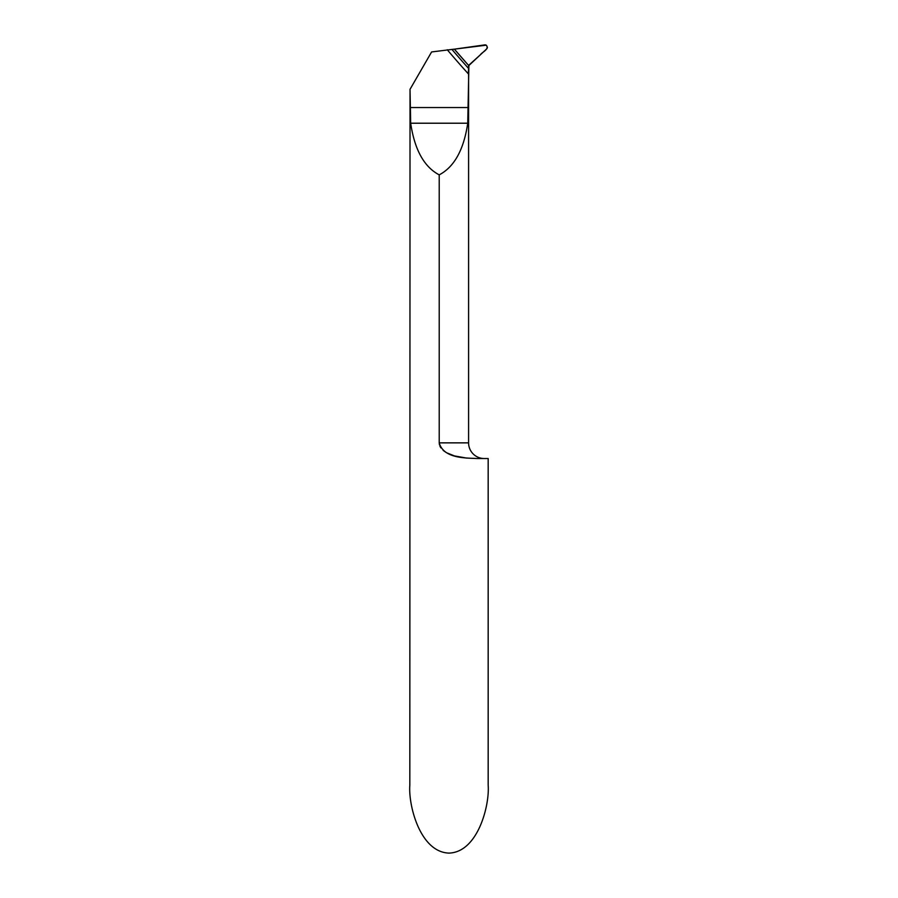 <?xml version="1.0" encoding="UTF-8"?>
<svg xmlns="http://www.w3.org/2000/svg" width="898" height="898" viewBox="0 0 898 898"><rect width="100%" height="100%" fill="white"/><g stroke="black" fill="none" stroke-linecap="round" stroke-linejoin="round"><path stroke-width="1.35" d="M451.952 49.424L431.601 51.949L410.027 89.317L410.678 123.217C414.595 149.708 424.103 166.916 439.212 174.863C454.309 166.916 463.817 149.708 467.735 123.217L468.891 65.79L454.377 49.166L451.952 49.424A941.003 941.003 0 0 0 468.576 68.45M484.258 458.53A15.67 15.67 0 0 1 468.588 442.86L468.588 67.148A3.132 3.132 0 0 1 469.587 64.858L486.637 48.941A2.346 2.346 0 0 0 487.389 47.224L486.402 45.315C489.41 49.39 482.226 51.927 480.239 54.913L468.588 65.431L454.377 49.166L486.211 45.192A2.346 2.346 0 0 0 484.707 44.9L454.377 49.166L468.588 65.431A938.982 938.982 0 0 1 454.377 49.166M468.588 67.148L468.588 65.431M439.47 444.903L439.212 442.86C443.792 459.204 467.353 457.812 476.816 458.53L466.399 458.047L454.377 455.892L446.418 452.682L443.141 450.381M440.862 447.855L439.93 446.216M476.816 458.53L488.175 458.53L488.175 785.256C489.747 805.102 477.994 852.18 449 853.1C420.006 852.18 408.253 805.102 409.825 785.256L410.027 89.317M439.212 174.863L439.212 442.86L468.588 442.86M447.249 49.749A944.797 944.797 0 0 0 468.386 73.905M468.576 68.753L468.262 73.759M468.386 107.547L410.027 107.547M467.735 123.217L410.678 123.217"/></g></svg>
